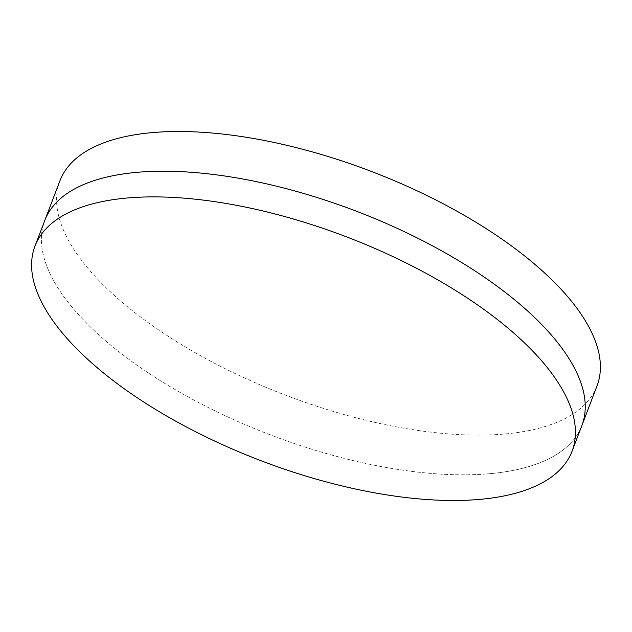 <?xml version="1.0" encoding="UTF-8"?>
<svg xmlns="http://www.w3.org/2000/svg" width="632" height="632" viewBox="0 0 632 632"><rect width="100%" height="100%" fill="white"/><g stroke="black" fill="none" stroke-linecap="round" stroke-linejoin="round"><path stroke-width="0.47" stroke-dasharray="3.16 2.37" d="M484.989 474.071A287.457 119.819 -159.1 0 0 581.867 425.565A287.457 119.819 -159.1 0 1 484.989 474.071A287.457 119.819 -159.1 0 1 177.568 390.995A287.457 119.819 -159.1 0 1 44.777 220.473A287.457 119.819 -159.1 0 0 177.568 390.995A287.457 119.819 -159.1 0 0 484.989 474.071M59.945 180.76A287.457 119.819 -159.1 0 0 192.736 351.281A287.457 119.819 -159.1 0 0 500.149 434.366A287.457 119.819 -159.1 0 0 597.027 385.852"/><path stroke-width="0.95" d="M572.055 451.24L581.867 425.565A287.457 119.819 -159.1 0 0 449.068 255.044A287.457 119.819 -159.1 0 0 141.655 171.959A287.457 119.819 -159.1 0 0 44.777 220.473L59.945 180.76A287.457 119.819 -159.1 0 1 156.815 132.254A287.457 119.819 -159.1 0 1 464.236 215.33A287.457 119.819 -159.1 0 1 597.027 385.852L581.867 425.565A287.457 119.819 -159.1 0 0 449.068 255.044A287.457 119.819 -159.1 0 0 141.655 171.959A287.457 119.819 -159.1 0 0 44.777 220.473L34.973 246.148A287.457 119.819 -159.1 0 0 167.764 416.67A287.457 119.819 -159.1 0 0 475.185 499.746A287.457 119.819 -159.1 0 0 572.055 451.24A287.457 119.819 -159.1 0 0 439.264 280.719A287.457 119.819 -159.1 0 0 131.851 197.634A287.457 119.819 -159.1 0 0 34.973 246.148"/></g></svg>
